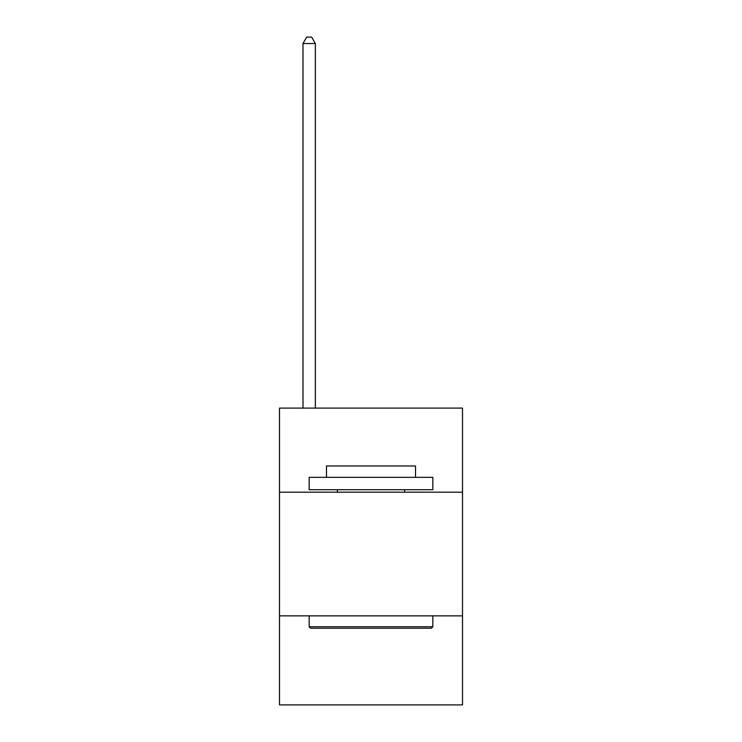 <?xml version="1.0" encoding="UTF-8"?>
<svg xmlns="http://www.w3.org/2000/svg" width="742" height="742" viewBox="0 0 742 742"><rect width="100%" height="100%" fill="white"/><g stroke="black" fill="none" stroke-linecap="round" stroke-linejoin="round"><path stroke-width="1.11" d="M462.516 492.196L462.516 408.1L279.484 408.1L279.484 492.196L462.516 492.196L462.516 704.9L279.484 704.9L279.484 492.196M462.516 615.86L279.484 615.86M310.648 628.224L309.164 626.74L432.836 626.74L431.352 628.224L310.648 628.224M432.836 477.356L432.836 489.72L309.164 489.72L309.164 477.356L432.836 477.356M326.48 477.356L326.48 465.976L415.52 465.976L415.52 477.356M432.836 615.86L432.836 626.74M309.164 615.86L309.164 626.74M404.64 489.72L404.64 492.196M337.36 489.72L337.36 492.196M315.35 408.1L315.35 43.528L302.986 43.528L302.986 408.1M302.986 43.528L306.696 37.1L311.64 37.1L315.35 43.528"/></g></svg>

